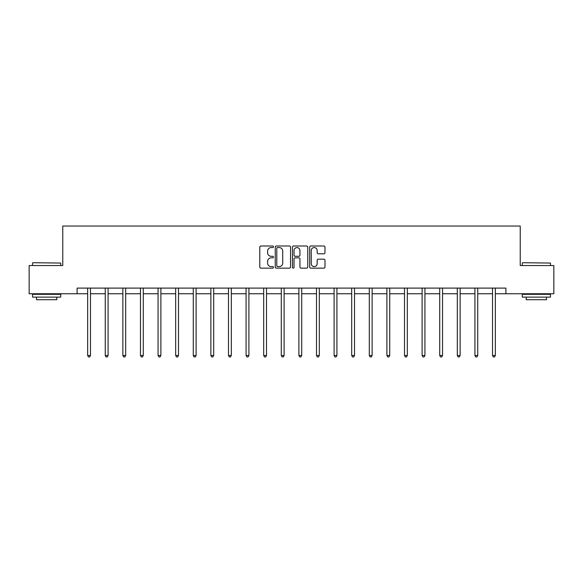 <?xml version="1.0" encoding="UTF-8"?>
<svg xmlns="http://www.w3.org/2000/svg" width="583" height="583" viewBox="0 0 583 583"><rect width="100%" height="100%" fill="white"/><g stroke="black" fill="none" stroke-linecap="round" stroke-linejoin="round"><path stroke-width="0.87" d="M273.449 246.769A0.772 0.772 0 0 0 272.669 245.997L260.9 245.997A1.108 1.108 0 0 0 259.792 247.105L259.792 267.043A1.108 1.108 0 0 0 260.9 268.151L272.669 268.151A0.772 0.772 0 0 0 273.449 267.371A0.772 0.772 0 0 0 272.669 266.599L271.146 266.599A3.542 3.542 0 0 1 267.604 263.057L267.604 261.395A3.542 3.542 0 0 1 271.146 257.846L272.669 257.846A0.772 0.772 0 0 0 273.449 257.074A0.772 0.772 0 0 0 272.669 256.294L271.146 256.294A3.542 3.542 0 0 1 267.604 252.752L267.604 251.091A3.542 3.542 0 0 1 271.146 247.549L272.669 247.549A0.772 0.772 0 0 0 273.449 246.769M323.871 253.809A1.108 1.108 0 0 0 324.979 252.701L324.979 247.105A1.108 1.108 0 0 0 323.871 245.997L310.797 245.997A1.108 1.108 0 0 0 309.69 247.105L309.69 267.043A1.108 1.108 0 0 0 310.797 268.151L323.871 268.151A1.108 1.108 0 0 0 324.979 267.043L324.979 260.288A1.108 1.108 0 0 0 323.871 259.18L318.274 259.18A1.108 1.108 0 0 0 317.167 260.288L317.167 263.633A2.966 2.966 0 0 1 314.208 266.599A2.966 2.966 0 0 1 311.242 263.633L311.242 250.508A2.966 2.966 0 0 1 314.208 247.549A2.966 2.966 0 0 1 317.167 250.508L317.167 252.701A1.108 1.108 0 0 0 318.274 253.809L323.871 253.809M77.109 293.745L29.15 293.745L29.15 265.535L62.775 265.535L62.775 226.044L520.225 226.044L520.225 265.535L553.85 265.535L553.85 293.745L505.891 293.745L505.891 288.104L77.109 288.104L77.109 293.745L87.654 293.745M290.531 247.105A1.108 1.108 0 0 0 289.423 245.997L276.357 245.997A1.108 1.108 0 0 0 275.249 247.105L275.249 267.043A1.108 1.108 0 0 0 276.357 268.151L289.423 268.151A1.108 1.108 0 0 0 290.531 267.043L290.531 247.105M293.577 245.997L306.643 245.997A1.108 1.108 0 0 1 307.751 247.105L307.751 267.043A1.108 1.108 0 0 1 306.643 268.151L301.054 268.151A1.108 1.108 0 0 1 299.946 267.043L299.946 258.954A1.108 1.108 0 0 0 298.839 257.846L295.129 257.846A1.108 1.108 0 0 0 294.021 258.954L294.021 267.371A0.772 0.772 0 0 1 293.242 268.151A0.772 0.772 0 0 1 292.469 267.371L292.469 247.105A1.108 1.108 0 0 1 293.577 245.997M90.474 293.745L105.261 293.745M108.081 293.745L122.86 293.745M125.68 293.745L140.467 293.745M143.287 293.745L158.066 293.745M160.886 293.745L175.672 293.745M178.493 293.745L193.272 293.745M196.092 293.745L210.878 293.745M213.699 293.745L228.478 293.745M231.298 293.745L246.084 293.745M248.905 293.745L263.684 293.745M266.504 293.745L281.29 293.745M284.11 293.745L298.89 293.745M301.71 293.745L316.496 293.745M319.316 293.745L334.095 293.745M336.916 293.745L351.702 293.745M354.522 293.745L369.301 293.745M372.122 293.745L386.908 293.745M389.728 293.745L404.507 293.745M407.328 293.745L422.114 293.745M424.934 293.745L439.713 293.745M442.533 293.745L457.32 293.745M460.14 293.745L474.919 293.745M477.739 293.745L492.526 293.745M495.346 293.745L505.891 293.745M277.574 247.549A0.772 0.772 0 0 0 276.794 248.322L276.794 265.826A0.772 0.772 0 0 0 277.574 266.599L279.177 266.599A3.542 3.542 0 0 0 282.726 263.057L282.726 251.091A3.542 3.542 0 0 0 279.177 247.549L277.574 247.549M299.946 250.566A2.966 2.966 0 0 0 296.98 247.6A2.966 2.966 0 0 0 294.021 250.566L294.021 255.186A1.108 1.108 0 0 0 295.129 256.294L298.839 256.294A1.108 1.108 0 0 0 299.946 255.186L299.946 250.566M90.627 288.104L90.562 288.272A1.13 1.13 0 0 0 90.474 288.687L90.474 355.492L87.654 355.492L87.654 288.687A1.13 1.13 0 0 0 87.574 288.272L87.508 288.104M90.474 355.492L89.629 356.956L88.507 356.956L87.654 355.492M32.874 262.714L60.741 263.057L32.874 262.714M46.64 297.133L32.539 297.133L32.539 294.313L60.741 294.313L60.741 297.133L46.64 297.133M56.799 297.133L56.799 299.728L36.481 299.728L36.481 297.133M522.594 262.714L550.461 263.057L522.594 262.714M536.36 297.133L522.259 297.133L522.259 294.313L550.461 294.313L550.461 297.133L536.36 297.133M546.519 297.133L546.519 299.728L526.201 299.728L526.201 297.133M108.227 288.104L108.161 288.272A1.13 1.13 0 0 0 108.081 288.687L108.081 355.492L105.261 355.492L105.261 288.687A1.13 1.13 0 0 0 105.18 288.272L105.115 288.104M108.081 355.492L107.236 356.956L106.106 356.956L105.261 355.492M125.833 288.104L125.768 288.272A1.13 1.13 0 0 0 125.68 288.687L125.68 355.492L122.86 355.492L122.86 288.687A1.13 1.13 0 0 0 122.78 288.272L122.714 288.104M125.68 355.492L124.835 356.956L123.705 356.956L122.86 355.492M143.433 288.104L143.367 288.272A1.13 1.13 0 0 0 143.287 288.687L143.287 355.492L140.467 355.492L140.467 288.687A1.13 1.13 0 0 0 140.386 288.272L140.321 288.104M143.287 355.492L142.441 356.956L141.312 356.956L140.467 355.492M161.039 288.104L160.974 288.272A1.13 1.13 0 0 0 160.886 288.687L160.886 355.492L158.066 355.492L158.066 288.687A1.13 1.13 0 0 0 157.986 288.272L157.92 288.104M160.886 355.492L160.041 356.956L158.911 356.956L158.066 355.492M178.638 288.104L178.573 288.272A1.13 1.13 0 0 0 178.493 288.687L178.493 355.492L175.672 355.492L175.672 288.687A1.13 1.13 0 0 0 175.592 288.272L175.519 288.104M178.493 355.492L177.647 356.956L176.518 356.956L175.672 355.492M196.245 288.104L196.179 288.272A1.13 1.13 0 0 0 196.092 288.687L196.092 355.492L193.272 355.492L193.272 288.687A1.13 1.13 0 0 0 193.192 288.272L193.126 288.104M196.092 355.492L195.247 356.956L194.117 356.956L193.272 355.492M213.844 288.104L213.779 288.272A1.13 1.13 0 0 0 213.699 288.687L213.699 355.492L210.878 355.492L210.878 288.687A1.13 1.13 0 0 0 210.798 288.272L210.725 288.104M213.699 355.492L212.853 356.956L211.724 356.956L210.878 355.492M231.451 288.104L231.385 288.272A1.13 1.13 0 0 0 231.298 288.687L231.298 355.492L228.478 355.492L228.478 288.687A1.13 1.13 0 0 0 228.398 288.272L228.332 288.104M231.298 355.492L230.453 356.956L229.323 356.956L228.478 355.492M249.05 288.104L248.985 288.272A1.13 1.13 0 0 0 248.905 288.687L248.905 355.492L246.084 355.492L246.084 288.687A1.13 1.13 0 0 0 246.004 288.272L245.931 288.104M248.905 355.492L248.059 356.956L246.93 356.956L246.084 355.492M266.657 288.104L266.591 288.272A1.13 1.13 0 0 0 266.504 288.687L266.504 355.492L263.684 355.492L263.684 288.687A1.13 1.13 0 0 0 263.603 288.272L263.538 288.104M266.504 355.492L265.659 356.956L264.529 356.956L263.684 355.492M284.256 288.104L284.191 288.272A1.13 1.13 0 0 0 284.11 288.687L284.11 355.492L281.29 355.492L281.29 288.687A1.13 1.13 0 0 0 281.21 288.272L281.137 288.104M284.11 355.492L283.265 356.956L282.136 356.956L281.29 355.492M301.863 288.104L301.79 288.272A1.13 1.13 0 0 0 301.71 288.687L301.71 355.492L298.89 355.492L298.89 288.687A1.13 1.13 0 0 0 298.809 288.272L298.744 288.104M301.71 355.492L300.864 356.956L299.735 356.956L298.89 355.492M319.462 288.104L319.397 288.272A1.13 1.13 0 0 0 319.316 288.687L319.316 355.492L316.496 355.492L316.496 288.687A1.13 1.13 0 0 0 316.409 288.272L316.343 288.104M319.316 355.492L318.471 356.956L317.341 356.956L316.496 355.492M337.069 288.104L336.996 288.272A1.13 1.13 0 0 0 336.916 288.687L336.916 355.492L334.095 355.492L334.095 288.687A1.13 1.13 0 0 0 334.015 288.272L333.95 288.104M336.916 355.492L336.07 356.956L334.941 356.956L334.095 355.492M354.668 288.104L354.602 288.272A1.13 1.13 0 0 0 354.522 288.687L354.522 355.492L351.702 355.492L351.702 288.687A1.13 1.13 0 0 0 351.615 288.272L351.549 288.104M354.522 355.492L353.677 356.956L352.547 356.956L351.702 355.492M372.275 288.104L372.202 288.272A1.13 1.13 0 0 0 372.122 288.687L372.122 355.492L369.301 355.492L369.301 288.687A1.13 1.13 0 0 0 369.221 288.272L369.156 288.104M372.122 355.492L371.276 356.956L370.147 356.956L369.301 355.492M389.874 288.104L389.808 288.272A1.13 1.13 0 0 0 389.728 288.687L389.728 355.492L386.908 355.492L386.908 288.687A1.13 1.13 0 0 0 386.82 288.272L386.755 288.104M389.728 355.492L388.883 356.956L387.753 356.956L386.908 355.492M407.481 288.104L407.408 288.272A1.13 1.13 0 0 0 407.328 288.687L407.328 355.492L404.507 355.492L404.507 288.687A1.13 1.13 0 0 0 404.427 288.272L404.362 288.104M407.328 355.492L406.482 356.956L405.353 356.956L404.507 355.492M425.08 288.104L425.014 288.272A1.13 1.13 0 0 0 424.934 288.687L424.934 355.492L422.114 355.492L422.114 288.687A1.13 1.13 0 0 0 422.026 288.272L421.961 288.104M424.934 355.492L424.089 356.956L422.959 356.956L422.114 355.492M442.679 288.104L442.614 288.272A1.13 1.13 0 0 0 442.533 288.687L442.533 355.492L439.713 355.492L439.713 288.687A1.13 1.13 0 0 0 439.633 288.272L439.567 288.104M442.533 355.492L441.688 356.956L440.559 356.956L439.713 355.492M460.286 288.104L460.22 288.272A1.13 1.13 0 0 0 460.14 288.687L460.14 355.492L457.32 355.492L457.32 288.687A1.13 1.13 0 0 0 457.232 288.272L457.167 288.104M460.14 355.492L459.295 356.956L458.165 356.956L457.32 355.492M477.885 288.104L477.82 288.272A1.13 1.13 0 0 0 477.739 288.687L477.739 355.492L474.919 355.492L474.919 288.687A1.13 1.13 0 0 0 474.839 288.272L474.773 288.104M477.739 355.492L476.894 356.956L475.764 356.956L474.919 355.492M495.492 288.104L495.426 288.272A1.13 1.13 0 0 0 495.346 288.687L495.346 355.492L492.526 355.492L492.526 288.687A1.13 1.13 0 0 0 492.438 288.272L492.373 288.104M495.346 355.492L494.493 356.956L493.371 356.956L492.526 355.492M32.539 265.535L32.539 263.057M38.966 294.313L38.966 293.745M54.314 294.313L54.314 293.745M60.741 265.535L60.741 263.057M522.259 265.535L522.259 263.057M528.686 294.313L528.686 293.745M544.034 294.313L544.034 293.745M550.461 265.535L550.461 263.057"/></g></svg>
